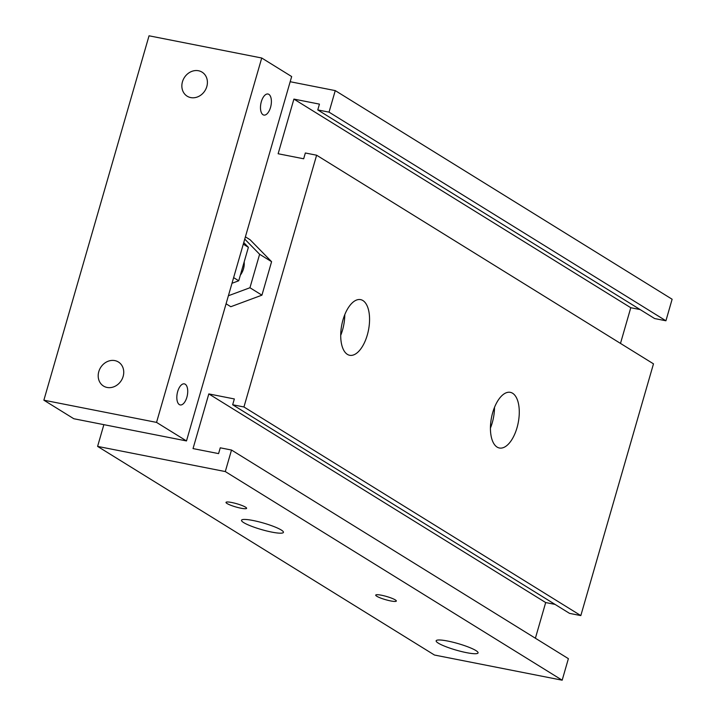 <?xml version="1.0" encoding="UTF-8"?>
<svg xmlns="http://www.w3.org/2000/svg" width="716" height="716" viewBox="0 0 716 716"><rect width="100%" height="100%" fill="white"/><g stroke="black" fill="none" stroke-linecap="round" stroke-linejoin="round"><path stroke-width="1.07" d="M244.165 261.904A17.453 15.072 121.8 0 1 243.512 268.786A17.453 15.072 121.8 0 1 240.343 275.168M244.747 239.099L259.613 254.27L271.588 261.689L250.126 239.77L245.4 236.844M259.613 254.27L249.947 287.743L228.404 295.744M271.588 261.689L261.931 295.162L249.947 287.743M261.931 295.162L230.803 306.716L226.077 303.79M103.874 424.66L97.6 446.399L225.298 471.567L231.51 450.033L220.251 447.813L218.577 453.613L193.034 448.583L208.812 393.916L234.347 398.955L232.673 404.755L243.941 406.974L316.615 155.211L305.347 152.991L303.673 158.782L278.13 153.752L293.909 99.094L319.443 104.124L317.77 109.924L329.038 112.144L335.258 90.61L290.177 81.722M243.691 522.608A21.82 3.401 16.1 0 1 241.516 520.264A21.82 3.401 16.1 0 1 263.416 523.038A21.82 3.401 16.1 0 1 283.438 532.355A21.82 3.401 16.1 0 1 266.817 530.995A21.82 3.401 16.1 0 1 243.691 522.608M438.335 643.156A21.82 3.401 16.1 0 1 436.151 640.802A21.82 3.401 16.1 0 1 458.052 643.586A21.82 3.401 16.1 0 1 478.073 652.903A21.82 3.401 16.1 0 1 461.462 651.533A21.82 3.401 16.1 0 1 438.335 643.156M227.07 503.527A10.731 1.674 16.1 0 1 226.005 502.372A10.731 1.674 16.1 0 1 236.772 503.742A10.731 1.674 16.1 0 1 246.617 508.324A10.731 1.674 16.1 0 1 238.446 507.653A10.731 1.674 16.1 0 1 227.07 503.527M376.795 596.258A10.731 1.674 16.1 0 1 375.721 595.094A10.731 1.674 16.1 0 1 386.497 596.464A10.731 1.674 16.1 0 1 396.342 601.046A10.731 1.674 16.1 0 1 388.17 600.375A10.731 1.674 16.1 0 1 376.795 596.258M340.709 335.356A28.363 13.613 101.1 0 0 342.517 330.103A28.363 13.613 101.1 0 0 344.781 314.664M367.308 334.99A28.363 13.613 -78.9 0 1 349.65 355.279A28.363 13.613 -78.9 0 1 341.792 324.813A28.363 13.613 -78.9 0 1 360.622 299.628A28.363 13.613 -78.9 0 1 367.308 334.99M490.424 428.079A28.363 13.613 101.1 0 0 492.241 422.825A28.363 13.613 101.1 0 0 494.505 407.386M517.024 427.712A28.363 13.613 -78.9 0 1 499.374 448.001A28.363 13.613 -78.9 0 1 491.507 417.544A28.363 13.613 -78.9 0 1 510.347 392.35A28.363 13.613 -78.9 0 1 517.024 427.712M97.6 446.399L434.469 655.033L562.176 680.2L568.388 658.666L231.51 450.033M225.298 471.567L562.176 680.2M535.389 638.225L545.682 602.55L555.043 604.394M208.812 393.916L545.682 602.55M232.673 404.755L569.551 613.379L580.819 615.599L653.484 363.844L316.615 155.211M243.941 406.974L580.819 615.599M620.486 343.403L630.778 307.728L640.14 309.572M293.909 99.094L630.778 307.728M317.77 109.924L654.648 318.557L665.916 320.777L672.127 299.243L335.258 90.61M329.038 112.144L665.916 320.777M270.541 107.391A10.731 5.146 -78.9 0 1 263.864 115.07A10.731 5.146 -78.9 0 1 260.884 103.543A10.731 5.146 -78.9 0 1 268.017 94.02A10.731 5.146 -78.9 0 1 270.541 107.391M186.876 397.255A10.731 5.146 -78.9 0 1 180.199 404.934A10.731 5.146 -78.9 0 1 177.228 393.406A10.731 5.146 -78.9 0 1 184.352 383.874A10.731 5.146 -78.9 0 1 186.876 397.255M182.455 81.767A14.15 12.217 121.8 0 1 202.073 72.146A14.15 12.217 121.8 0 1 206.808 86.573A14.15 12.217 121.8 0 1 187.18 96.195A14.15 12.217 121.8 0 1 182.455 81.767M98.79 371.631A14.15 12.217 121.8 0 1 118.409 362.001A14.15 12.217 121.8 0 1 123.143 376.428A14.15 12.217 121.8 0 1 103.516 386.058A14.15 12.217 121.8 0 1 98.79 371.631M261.725 58.005L156.544 422.395L43.873 400.19L149.044 35.8L261.725 58.005L291.663 76.549L186.491 440.94L156.544 422.395M186.491 440.94L73.811 418.735L43.873 400.19M231.993 283.285L238.723 280.788L248.38 247.315L243.744 242.581M233.631 277.638L238.723 280.788M243.288 244.165L248.38 247.315"/></g></svg>
